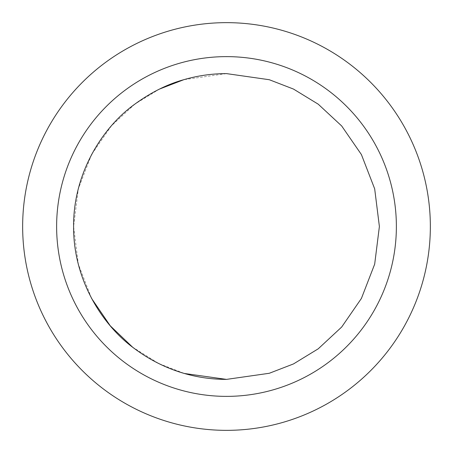<?xml version="1.0" encoding="UTF-8"?>
<svg xmlns="http://www.w3.org/2000/svg" width="453" height="453" viewBox="0 0 453 453"><rect width="100%" height="100%" fill="white"/><g stroke="black" fill="none" stroke-linecap="round" stroke-linejoin="round"><path stroke-width="0.34" stroke-dasharray="2.27 1.7" d="M396.375 226.5A169.875 169.875 0 0 1 226.5 396.375A169.875 169.875 0 0 1 56.625 226.5A169.875 169.875 0 0 1 226.5 56.625A169.875 169.875 0 0 1 396.375 226.5A169.875 169.875 0 0 1 226.5 396.375A169.875 169.875 0 0 1 56.625 226.5A169.875 169.875 0 0 1 226.5 56.625A169.875 169.875 0 0 1 396.375 226.5A169.875 169.875 0 0 1 226.5 396.375A169.875 169.875 0 0 1 56.625 226.5A169.875 169.875 0 0 1 226.5 56.625A169.875 169.875 0 0 1 396.375 226.5A169.875 169.875 0 0 1 226.5 396.375A169.875 169.875 0 0 1 56.625 226.5A169.875 169.875 0 0 1 226.5 56.625A169.875 169.875 0 0 1 396.375 226.5M430.35 226.5A203.85 203.85 0 0 1 226.5 430.35A203.85 203.85 0 0 1 22.65 226.5A203.85 203.85 0 0 1 226.5 22.65A203.85 203.85 0 0 1 430.35 226.5M226.5 379.388L269.309 373.272L293.493 363.929L318.233 348.81L341.687 327.026L361.403 298.448L374.682 264.133L379.388 226.5L374.682 188.867L361.403 154.552L341.687 125.974L318.233 104.19L293.493 89.071L269.309 79.728L226.5 73.612L183.827 79.688M159.507 89.071L135.005 104.014M134.762 104.196L111.495 125.758M111.313 125.974L91.761 154.246M91.597 154.552L78.318 188.867L73.612 226.5L78.318 264.133L91.597 298.448M132.463 347.043L158.714 363.538L184.416 373.482"/><path stroke-width="0.68" d="M226.5 430.35A203.85 203.85 0 0 1 22.65 226.5A203.85 203.85 0 0 1 226.5 22.65A203.85 203.85 0 0 1 430.35 226.5A203.85 203.85 0 0 1 226.5 430.35M226.5 396.375A169.875 169.875 0 0 0 396.375 226.5A169.875 169.875 0 0 0 226.5 56.625A169.875 169.875 0 0 0 56.625 226.5A169.875 169.875 0 0 0 226.5 396.375A169.875 169.875 0 0 0 396.375 226.5A169.875 169.875 0 0 0 226.5 56.625A169.875 169.875 0 0 0 56.625 226.5A169.875 169.875 0 0 0 226.5 396.375M226.5 73.612C211.936 73.618 197.667 75.657 183.691 79.728C167.35 84.23 151.042 92.384 134.768 104.19C101.495 128.069 73.148 174.631 73.612 226.5C73.154 278.357 101.478 324.909 134.768 348.81C167.446 373 201.03 379.416 226.5 379.388L269.309 373.272L293.493 363.929L318.233 348.81L341.687 327.026L361.403 298.448L374.682 264.133L379.388 226.5L374.682 188.867L361.403 154.552L341.687 125.974L318.233 104.19L293.493 89.071L269.309 79.728L226.5 73.612M183.827 79.688L159.507 89.071M91.761 154.246L91.597 154.552M91.597 298.448L110.272 325.826L132.463 347.043M184.416 373.482L226.5 379.388"/></g></svg>
